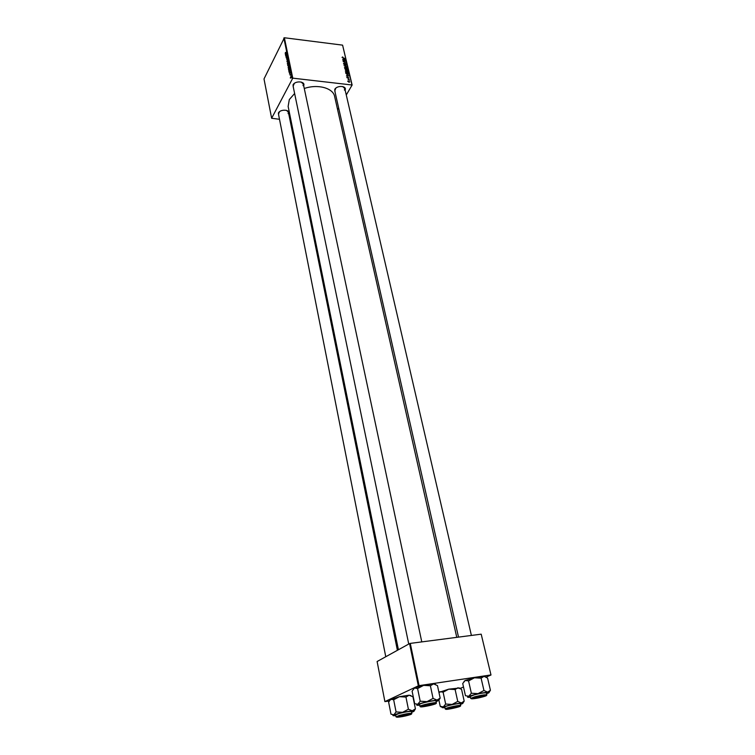 <?xml version="1.0" encoding="UTF-8"?>
<svg xmlns="http://www.w3.org/2000/svg" width="755" height="755" viewBox="0 0 755 755"><rect width="100%" height="100%" fill="white"/><g stroke="black" fill="none" stroke-linecap="round" stroke-linejoin="round"><path stroke-width="1.13" d="M278.793 115.704L278.387 113.023C280.332 108.777 290.826 109.569 288.721 113.778M279.529 111.702L278.472 114.118L385.767 656.737M293.45 87.844L293.025 84.9C295.082 80.417 305.766 81.257 303.68 85.721M294.337 83.409L293.1 86.164L408.738 644.043M335.126 92.384L334.758 89.401C336.928 85.107 347.073 85.74 345.129 90.024M335.833 88.156L334.758 90.77L458.521 637.126M398.423 649.744L288.136 106.427L289.307 99.566L294.62 93.507M304.274 88.495C317.657 83.786 333.172 88.024 334.625 96.47L456.775 637.352M290.968 120.347L290.033 120.253M279.492 119.281L271.64 118.28L264.005 78.935L284.371 37.75L292.77 78.152L271.64 118.28M288.948 67.544L288.146 67.648L288.92 65.411L288.948 67.544M289.344 70.696L290.09 70.092L289.146 72.404L288.787 70.649M285.23 53.52L285.437 52.435L285.399 53.416L286.362 52.114L285.607 53.567M286.975 59.975L286.711 58.39L286.909 59.739L287.438 57.606L286.975 59.975M288.155 60.778L286.938 61.721L287.797 59.041L287.06 61.315L288.155 60.778M288.117 63.543L287.325 63.646L288.089 61.41L288.117 63.543M292.223 78.397L283.833 37.986M288.231 65.836L287.579 64.798L288.665 63.212L288.684 64.977L287.778 65.761M285.947 54.275L286.673 53.643L285.749 55.974L285.39 54.237M286.513 55.502L285.805 56.219L286.881 54.624L286.23 57.267L287.202 56.153L286.117 57.748L286.513 55.502M289.467 74.037L290.147 72.442L289.684 74.056M288.655 69.856L288.401 68.799L289.495 67.223L289.08 69.904M290.901 77.878L290.288 77.982L290.949 76.397L290.901 77.878M290.184 75.396L290.6 74.452L290.184 75.396M347.121 72.461L345.299 70.951L347.564 71.036L348.14 72.084L347.121 72.461M346.904 74.858L349.084 75.934L346.432 75.944L347.102 75.698L346.904 74.858M342.062 57.371L342.798 57.021L342.383 57.427L345.007 58.56L342.062 57.371M344.469 64.373L343.506 63.543L344.252 62.929L343.827 63.599L344.393 64.128L345.45 63.307L346.328 64.354L345.639 64.637L345.526 63.552L344.61 64.09M346.941 66.808L343.912 65.147L346.536 65.109L344.346 65.383L346.941 66.808M346.205 68.535L344.384 67.035L346.649 67.11L347.225 68.158L346.205 68.535M351.905 84.692L342.591 45.14L352.132 85.013L292.77 78.152M342.591 45.14L284.371 37.75M345.913 70.196L344.686 68.469L347.498 69.186L347.659 70.158L346.13 69.904M343.138 58.748L345.299 59.815L342.666 59.815L343.327 59.579L343.138 58.748M344.488 60.749L342.723 60.051L345.526 60.778L343.44 61.429L345.875 62.278L343.072 61.561L344.488 60.749M346.772 77.52L347.338 77.01L347.404 77.916L348.168 77.312L348.857 78.171L346.772 77.52M345.922 73.49L345.611 72.404L348.423 73.112L348.584 74.084L347.64 74.405L345.922 73.49M349.084 82.295L347.668 81.153L349.773 81.814L349.084 82.295M348.046 79.53L349.216 79.586L349.357 80.332L348.046 79.53M352.132 85.013L346.271 94.97M338.646 107.927L337.608 109.692M389.155 701.017L384.899 701.603L418.336 685.833L409.559 643.59L377.113 661.522L384.899 701.603M481.19 634.172L490.995 674.998L481.19 634.172L410.286 643.392L419.072 685.644L418.336 685.833M490.788 674.961L419.072 685.644M490.995 674.998L486.201 677.093M463.504 686.984L460.21 688.418M409.559 643.59L410.286 643.392M303.057 85.645L303.331 84.041L301.094 82.012M344.431 90.109L344.752 88.41L342.657 86.542M288.155 113.627L288.401 112.193L286.494 110.353M347.234 69.356L346.356 69.13L347.064 70.121L347.234 69.356M346.026 69.045L345.073 68.809L345.865 69.951L346.026 69.045M346.856 68.497L347.225 67.856M346.488 67.28L344.705 67.176L346.177 68.29L346.904 68.016L346.488 67.28M344.865 64.335L345.45 63.307M345.998 64.628L346.328 64.052M344.912 64.317L345.233 63.75M342.185 57.616L342.543 56.965M344.365 59.343L343.478 58.918L343.638 59.579L344.365 59.343M347.687 78.152L348.168 77.312M348.574 78.388L348.857 77.897M348.14 75.453L347.253 75.028L347.413 75.708L348.14 75.453M348.149 73.282L345.998 72.735L347.602 74.16L348.149 73.282M347.772 72.423L348.14 71.782M347.404 71.197L345.62 71.3L347.092 72.216L347.819 71.942L347.404 71.197M349.527 81.776L347.923 81.295L349.527 81.776M288.589 63.656L288.448 64.873L288.759 63.675M288.117 64.326L287.995 65.713L288.287 64.354M288.712 64.921L288.231 64.864M288.061 61.759L287.579 63.694L288.146 61.787M286.287 53.888L286.06 54.832L286.287 53.888M289.693 70.328L289.467 71.263L289.693 70.328M289.42 67.657L288.835 69.649L289.59 67.676M288.882 65.761L288.401 67.695L289.212 65.798M290.817 78.039L290.288 77.982M290.996 76.859L290.458 77.954L291.109 76.878M433.7 704.151L433.719 704.151C437.4 702.631 425.962 704.443 422.819 705.878L422.942 706.444L433.7 704.151M413.4 688.928L414.589 688.013L417.581 688.569L420.205 701.216L417.789 704.264L414.665 703.679L412.098 691.136L414.457 688.069L423.612 685.37L430.388 685.766L433.568 683.888L437.475 685.587L440.165 698.111L437.022 700.064L438.834 700.281L436.201 701.697M435.418 703.452C436.315 704.245 421.479 707.482 421.13 706.576L435.418 703.452M436.031 700.961L436.022 700.895C435.814 699.8 418.874 703.452 419.535 704.453L419.553 704.49M430.388 685.766L433.068 698.413L427.019 701.631L420.205 701.216M419.695 705.217L418.053 705.321C416.364 705.312 416.279 704.962 417.789 704.264L427.019 701.631L437.022 700.064L433.068 698.413M438.872 700.215L440.165 698.111M417.581 688.569L423.612 685.37L433.568 683.888L435.409 684.304M484.049 696.195L484.219 696.119C487.645 694.694 476.905 696.431 473.649 697.837L473.621 698.432L484.049 696.195M464.004 681.425L465.231 680.463L474.423 677.792L481.095 678.169L483.955 690.495L478.057 693.637L471.356 693.241L468.789 696.252L465.457 695.723L462.721 683.501L465.231 680.463L468.562 680.916L474.423 677.792L484.144 676.376L487.579 678.056L490.429 690.268L487.617 692.146L483.955 690.495M470.44 697.242L468.78 697.346C467.109 697.346 467.109 696.978 468.789 696.252L478.057 693.637L487.617 692.146C489.476 692.099 489.655 692.429 488.136 693.128L486.579 693.722M482.492 696.856C474.848 698.696 471.526 699.102 472.536 698.054L485.04 695.336C486.616 695.393 485.767 695.902 482.492 696.856M486.852 694.911L486.409 692.986C484.852 692.59 480.746 693.232 474.102 694.921L470.28 696.506L470.714 698.432L474.546 696.856C481.19 695.166 485.295 694.515 486.852 694.911L486.607 695.374M489.108 692.307L490.429 690.268M468.562 680.916L471.356 693.241M481.095 678.169L483.946 676.367L485.503 676.735M398.706 716.335L398.81 716.835L409.267 714.626C412.664 713.239 401.575 715.023 398.706 716.335M395.762 715.627L394.082 715.731C392.6 715.721 392.534 715.41 393.865 714.806L402.585 712.333L396.073 711.927L393.865 714.806L390.986 714.183L388.627 702.112L390.797 699.215L393.666 699.753L396.073 711.927M400.018 715.731L410.097 713.881C411.541 713.937 410.814 714.39 407.917 715.24C400.301 717.061 396.913 717.476 397.753 716.486L400.018 715.731M398.961 713.522L395.62 714.919L395.998 716.816L399.338 715.429C406.001 713.749 410.173 713.097 411.843 713.475L411.456 711.578C409.786 711.191 405.624 711.842 398.961 713.522M393.666 699.753L399.461 696.676L405.945 697.073L408.398 709.238L402.585 712.333L412.277 710.785L408.398 709.238M405.945 697.073L409.106 695.204L412.947 696.789L415.42 708.851L412.277 710.785C414.429 710.691 414.731 710.993 413.183 711.701L411.607 712.286M414.146 710.955L415.42 708.851M389.863 699.96L399.461 696.676L409.106 695.204L410.984 695.61M447.998 708.398L447.979 708.926L458.247 706.708C461.418 705.387 450.99 707.105 447.998 708.398M444.988 707.746L442.213 707.671L443.308 706.888L440.24 706.321L441.231 707.001M446.356 709.049L459.767 706.123C460.437 706.85 446.498 709.889 446.356 709.049M445.252 708.945L445.242 708.917C444.629 708.048 460.729 704.566 460.729 705.566L460.314 703.717C460.314 702.707 444.233 706.189 444.846 707.067L444.855 707.095M438.919 700.149L440.24 706.321M438.957 692.514L440.033 691.674L443.1 692.165L445.667 704.047L443.308 706.888L452.085 704.434L445.667 704.047M443.1 692.165L448.744 689.164L455.123 689.541L457.747 701.404L452.085 704.434L461.362 702.952L457.747 701.404M455.123 689.541L457.983 687.748L461.56 689.334L464.193 701.102L461.362 702.952C463.23 702.886 463.457 703.169 462.06 703.811L460.474 704.415M462.919 703.094L464.193 701.102M438.938 692.429L448.744 689.164L459.597 688.003M347.309 70.375L347.64 69.79M346.064 70.206L346.451 69.526M348.159 74.396L348.565 73.707M419.959 706.463L419.94 706.416C419.28 705.434 436.239 701.782 436.437 702.867L436.447 702.962M436.182 703.283C435.956 702.226 419.185 705.887 420.365 706.737C420.761 707.746 437.173 704.17 436.182 703.283M482.889 696.837C491.58 694.458 483.172 694.798 474.791 697.186C466.118 699.583 474.678 699.187 482.889 696.837M399.593 715.759C391.392 718.024 400.631 717.429 408.342 715.212C416.571 712.956 407.455 713.494 399.593 715.759M445.629 709.2C445.799 710.134 461.22 706.765 460.493 705.963C460.465 704.991 444.733 708.426 445.629 709.2M421.781 641.901L303.331 84.041M471.394 635.446L344.752 88.41M397.394 650.31L288.401 112.193M419.535 704.453L420.375 706.755M436.192 703.377L436.031 700.933M445.261 708.973L444.846 707.067"/></g></svg>
